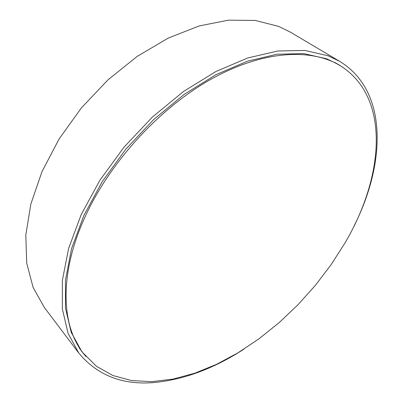 <?xml version="1.0" encoding="UTF-8"?>
<svg xmlns="http://www.w3.org/2000/svg" width="403" height="403" viewBox="0 0 403 403"><rect width="100%" height="100%" fill="white"/><g stroke="black" fill="none" stroke-linecap="round" stroke-linejoin="round"><path stroke-width="0.6" d="M343.845 68.042L338.455 64.48L326.626 58.788L303.681 53.594L276.982 54.239L247.356 61.221L215.963 74.681L184.196 94.373L153.629 119.585L125.827 149.181L102.211 181.682L83.879 215.419L71.543 248.727L65.467 280.08L65.503 308.224L71.185 332.248L81.809 351.582L85.955 356.539M80.106 349.245L81.058 350.373M243.991 349.094C214.703 368.085 185.325 379.178 155.86 382.366C123.504 385.6 97.833 375.858 78.842 353.144L44.295 307.403L33.106 287.445L26.714 263.114L25.797 235.03L30.84 204.125L41.998 171.638L59.055 139.05L81.371 107.944L107.928 79.89L137.398 56.249L168.298 38.058L199.122 25.958L228.511 20.15L255.311 20.457L278.664 26.396L290.361 32.134L339.674 61.357C388.245 90.821 385.822 163.27 354.091 225.927M78.842 353.144L68.087 333.442L62.364 308.975L62.379 280.317L68.621 248.404L81.23 214.502L99.944 180.176L124.038 147.13L152.374 117.066L183.511 91.486L215.842 71.548L247.764 57.967L277.848 50.99L304.94 50.44L328.193 55.816L339.674 61.357M337.17 63.865L335.941 63.049M85.204 216.567C58.944 273.592 61.196 325.241 82.937 352.842L96.488 366.322L112.911 375.515L131.534 380.558L151.74 381.661L172.963 379.117L194.709 373.238L216.552 364.342L238.108 352.746L259.048 338.762L279.083 322.682L297.938 304.789L315.368 285.364L331.12 264.675L344.948 243.009C383.782 177.476 391.348 97.133 339.835 65.457C310.844 47.982 262.67 50.435 211.147 79.164C159.734 107.893 110.024 162.046 85.204 216.567M79.275 348.021L82.937 352.842M334.636 62.354L339.835 65.457"/></g></svg>
